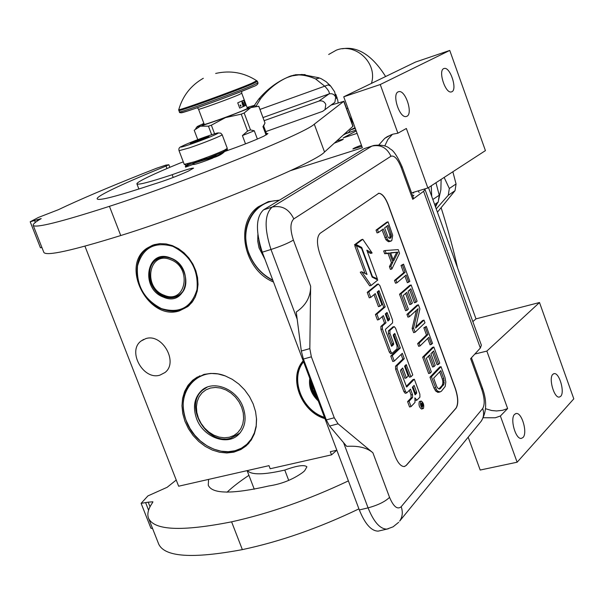 <?xml version="1.0" encoding="UTF-8"?>
<svg xmlns="http://www.w3.org/2000/svg" width="604" height="604" viewBox="0 0 604 604"><rect width="100%" height="100%" fill="white"/><g stroke="black" fill="none" stroke-linecap="round" stroke-linejoin="round"><path stroke-width="0.91" d="M485.578 408.742L491.656 410.509L496.579 410.962L502.558 410.312L507.632 408.553L500.384 416.013L517.13 462.211L480.195 470.04L468.175 437.175M483.298 417.757L495.265 417.779L500.384 416.013M355.899 130.079L345.571 133.801M431.256 185.798L431.709 196.36M336.964 140.815L343.298 139.131C342.944 139.728 339.984 141.049 334.42 143.11M361.849 146.334L352.879 148.999C353.317 148.357 356.171 147.097 361.434 145.202M357.107 133.363L343.208 137.863L356.224 130.962M343.578 134.851L347.383 132.842M343.736 96.806L415.499 62.061L449.754 50.434L485.42 150.615L427.874 187.995L406.356 128.478L397.893 133.212L380.248 84.53L343.736 96.806L362.37 147.769L290.343 170.713M517.13 462.211L573.8 398.836L539.508 302.529L475.997 318.859L428.53 187.572M145.738 338.64C162.219 332.97 178.807 362.408 164.9 372.577L159.917 375.137C143.254 380.573 126.968 350.969 141.147 340.973L145.738 338.64M324.952 418.64C300.966 411.853 287.942 377.538 303.185 360.837M273.506 282.03C243.895 270.071 234.186 223.533 258.278 206.81L268.274 201.668L279.493 200.151M179.479 310.834C148.584 321.449 119.652 266.017 146.946 248.236L154.028 244.696L159.939 243.623L166.153 243.941L172.412 245.624L178.452 248.637L184.031 252.834L188.909 258.059L192.895 264.091L195.817 270.683L197.546 277.553L198.029 284.424L197.244 291.015L195.228 297.047L192.064 302.287L187.897 306.522L179.479 310.834M233.869 452.154L226.855 452.977L219.569 452.26L212.276 450.04L205.269 446.416L198.807 441.516L193.129 435.544L188.448 428.712L184.945 421.29L182.755 413.559L181.963 405.797L182.597 398.315L184.65 391.384L188.048 385.292L192.661 380.263L203.948 374.404L210.804 373.415L217.999 373.921L225.247 375.922L232.283 379.335L238.829 384.038L244.643 389.867L249.482 396.579L253.174 403.925L255.567 411.626L256.572 419.372L256.172 426.877L254.367 433.846L251.241 440.029L246.138 445.903L240.89 449.519L233.869 452.154M397.893 133.212L392.834 134.179L387.255 136.647L384.74 138.376L378.927 144.877M84.93 246.153L178.641 486.212L268.999 465.654L270.184 468.749L331.521 454.857L330.328 451.701L336.836 450.222M411.581 192.887L427.874 187.995M449.754 50.434L380.248 84.53M406.945 116.262L406.024 116.557C399.41 118.007 391.822 94.292 398.134 91.861L398.987 91.604C405.601 90.207 413.144 113.612 406.945 116.262M451.935 91.733L451.158 91.974C445.239 93.318 438.021 70.781 443.683 68.622L444.408 68.411C450.327 67.12 457.5 89.384 451.935 91.733M475.997 318.859L472.834 321.6M539.508 302.529L486.854 351.083L474.842 354.05M522.989 437.515L521.335 438.398C515.597 439.606 509.731 418.572 514.616 414.321L516.216 413.498C521.939 412.336 527.79 433.076 522.989 437.515M560.686 396.337L559.281 397.085C554.095 398.217 548.402 378.134 552.826 374.314L554.178 373.619C559.357 372.525 565.027 392.351 560.686 396.337M507.632 408.553L486.854 351.083M336.79 450.229L331.521 454.857M392.457 134.299L387.836 139.562L384.756 146.002M402.06 166.674L413.521 198.24L412.751 199.305L401.215 167.527L402.022 166.568C397.296 156.119 393.37 150.268 390.252 149.014C386.968 145.73 381.502 144.545 373.838 145.458L364.242 148.622L263.563 209.837C255.885 216.979 255.454 231.09 262.272 252.185L359.327 509.95C365.043 524.023 371.339 531.082 378.21 531.127L388.357 528.772M364.242 148.622L371.936 146.085M379.727 530.773L378.21 531.127M412.743 196.096L413.899 195.251L412.57 195.621M424.242 189.09L424.989 189.407L423.608 191.309L412.751 199.305M425.073 189.633L481.373 345.201L480.354 348.032L470.622 358.663L481.818 389.497L482.347 387.821L471.437 357.772M388.372 204.975L455.378 388.463C458.308 397.523 458.549 404.084 456.103 408.145L406.303 465.39L404.197 466.56C400.875 466.477 397.794 462.891 394.948 455.794L319.909 254.088C316.602 243.85 316.67 236.927 320.112 233.318L378.829 193.257C382.204 193.529 385.382 197.433 388.372 204.975L388.229 205.02C385.246 197.478 382.068 193.574 378.685 193.303L378.255 193.386M301.313 351.022L303.397 359.048L326.296 419.878L329.55 426.046L346.719 446.371C358.285 445.593 367.006 447.73 372.887 452.766L338.074 423.819L334.269 417.779L311.362 356.821L309.829 348.614L310.637 286.205C310.675 296.896 305.881 305.496 296.254 312.004L301.313 351.022L309.829 348.614M404.521 466.514L406.152 465.427L455.96 408.183C458.406 404.121 458.164 397.56 455.235 388.5L388.229 205.02M382.007 229.852L385.926 239.75L388.666 241.759L391.807 240.581L392.683 235.228L388.062 221.834L377.477 229.701L378.497 232.48L383.261 228.916L387.353 239.32L388.697 240.641L390.924 241.268M388.062 221.834L386.643 222.272L376.035 230.139L377.055 232.925L378.497 232.48M385.11 250.532L383.668 250.962L384.688 253.733L388.062 253.446L391.43 262.634L389.429 266.643L390.441 269.414L391.883 268.984L399.554 253.25L398.225 249.618L385.11 250.532L386.13 253.303L389.497 253.016L392.864 262.204L390.871 266.221L391.883 268.984M404.906 276.043L407.338 282.687L409.829 281.351L403.54 264.144L402.453 265.035L405.11 272.298L395.937 280.029L396.949 282.793L406.107 275.024L408.757 282.272M403.54 264.144L401.033 265.458L403.691 272.721L394.495 280.452L395.507 283.216L396.949 282.793M411.15 284.967L409.731 285.382L399.546 294.231L405.601 310.728L407.043 310.313L408.342 309.135L403.313 295.416L406.786 292.374L411.12 304.197L412.404 303.042L408.085 291.234L410.863 288.795L415.831 302.362L417.092 301.215L411.15 284.967L400.988 293.816L407.043 310.313M409.671 289.844L414.404 302.77L415.831 302.362M405.586 293.423L409.686 304.612L411.12 304.197M418.413 304.816L416.986 305.224L406.945 314.382L407.949 317.13L409.391 316.723L418.142 308.682L413.581 328.138L415.084 332.245L424.989 322.815L424.008 320.12L415.582 328.093L419.893 308.87L418.413 304.816L408.387 313.974L409.391 316.723M424.008 320.12L422.581 320.52L415.854 326.877M416.443 310.237L412.139 328.546L413.642 332.645L415.084 332.245M427.73 338.421L430.086 344.861L432.539 343.442L426.303 326.409L425.269 327.398L427.904 334.593L419.101 343.185L420.097 345.918L428.885 337.289L431.513 344.469M426.303 326.409L423.849 327.798L426.477 334.986L417.651 343.585L418.655 346.311L420.097 345.918M433.846 347.021L432.426 347.413L422.657 357.221L428.651 373.551L430.093 373.166L431.339 371.868L426.364 358.278L429.693 354.91L433.982 366.62L435.212 365.344L430.931 353.65L433.604 350.947L438.519 364.378L439.735 363.117L433.846 347.021L424.099 356.828L430.093 373.166M432.464 352.109L437.092 364.763L438.519 364.378M428.546 356.073L432.547 367.006L433.982 366.62M441.033 366.681L439.614 367.066L429.98 377.175L433.966 388.032L436.073 391.43L438.7 392.351L441.328 391.309L445.193 386.454L445.812 382.038L444.952 377.379L441.033 366.681L431.422 376.79L436.443 389.686L437.515 391.045L440.142 391.973M420.029 401.449L419.319 401.63C418.534 404.899 419.274 407.368 421.532 409.036L421.962 408.81M409.338 390.365L411.007 394.895L411.075 397.945L407.587 401.607L409.572 406.99L411.06 406.598L415.001 402.407L414.895 397.855L416.866 400.21L415.779 400.392M401.116 354.473L402.815 359.078L395.567 366.152L395.612 369.195L403.925 391.694L405.269 393.295L406.583 392.879M393.71 334.382L398.866 348.365L390.773 356.088L392.774 361.509L394.261 361.101L402.309 353.317L404.287 358.678L397.047 365.752L397.1 368.795L405.412 391.301L406.756 392.902L410.509 389.15L412.487 394.51L412.555 397.553L409.074 401.215L411.06 406.598M382.151 316.692L384.544 323.163L380.89 326.424L380.928 329.437L389.293 352.079L390.675 353.718L392.019 353.302M377.87 291.438L383.729 307.285L375.409 314.51L377.432 319.969L378.912 319.546L383.389 315.605L386.024 322.747L382.377 326.009L382.415 329.014L390.78 351.671L392.162 353.31L397.077 348.757L397.024 345.76L393.37 335.847L393.355 334.714L394.714 333.491L400.339 347.964L392.26 355.673L394.261 361.101M374.019 294.654L378.459 306.666L379.931 306.243L381.849 304.59L377.206 291.989L378.904 290.599L385.201 306.862L376.896 314.08L378.912 319.546M377.1 284.378L367.232 292.359L369.255 297.832L370.735 297.402L375.273 293.604L379.931 306.243M392.864 327.021L388.432 330.826L388.47 333.816L392.139 343.759L392.162 344.899L391.188 345.805M405.193 365.541L409.489 377.183L410.962 376.79L412.774 374.941L395.582 328.244L394.208 326.598L389.905 330.411L389.95 333.408L393.619 343.351L393.642 344.491L391.664 346.303L385.511 330.426L385.495 329.293L392.57 322.898L392.517 319.939L379.893 285.639L378.255 284.039L368.712 291.921L370.735 297.402M401.517 369.18L404.884 378.293L406.356 377.893L408.191 376.043L404.552 366.175L406.19 364.605L410.962 376.79M416.866 400.21L419.923 397.175L419.848 394.155L414.344 379.221L412.879 379.614L406.19 386.462M367.391 251.702L370.667 253.431L372.124 252.993L362.785 239.305L361.32 239.75L354.442 244.839L356.043 245.685M356.368 245.586L367.013 274.458L361.728 271.777L360.241 272.223L369.701 285.858L371.181 285.428L377.81 279.992L372.162 277.13L361.554 248.335L356.368 245.586L354.888 246.039L364.997 273.438M388.666 241.759L390.093 241.328M387.27 241.072L388.697 240.641M385.926 239.75L387.353 239.32M384.861 237.629L386.288 237.191M376.035 230.139L377.477 229.701M389.429 266.643L390.871 266.221M391.43 262.634L392.864 262.204M388.062 253.446L389.497 253.016M384.688 253.733L386.13 253.303M394.495 280.452L395.937 280.029M403.691 272.721L405.11 272.298M401.033 265.458L402.453 265.035M399.546 294.231L400.988 293.816M406.945 314.382L408.387 313.974M412.139 328.546L413.581 328.138M417.651 343.585L419.101 343.185M426.477 334.986L427.904 334.593M423.849 327.798L425.269 327.398M422.657 357.221L424.099 356.828M437.553 392.343L438.995 391.958M436.073 391.43L437.515 391.045M435.001 390.071L436.443 389.686M433.966 388.032L435.409 387.647M429.98 377.175L431.422 376.79M420.784 401.245C420.006 404.514 420.746 406.983 423.004 408.651L423.434 408.425C424.204 405.156 423.464 402.687 421.207 401.026L420.784 401.245M407.587 401.607L409.074 401.215M402.815 359.078L404.287 358.678M390.773 356.088L392.26 355.673M398.866 348.365L400.339 347.964M384.544 323.163L386.024 322.747M375.409 314.51L376.896 314.08M383.729 307.285L385.201 306.862M367.232 292.359L368.712 291.921M414.344 379.221L406.688 387.028L400.588 371.271L400.565 370.124L402.709 368.002L406.356 377.893M376.179 279.169L377.379 278.814L366.839 250.184L372.124 252.993M371.883 276.375L377.379 278.814M360.558 247.806L361.705 247.459L372.313 276.247M354.442 244.839L355.922 244.386L361.705 247.459M362.785 239.305L355.922 244.386M361.728 271.777L371.181 285.428M384.605 227.904L387.957 225.398L391.407 235.62L391.301 236.866L390.139 238.353L388.531 237.833L387.798 236.625L384.605 227.904M393.589 261.026L390.561 252.766L398.021 252.132L393.589 261.026M443.751 378.67L444.016 383.993L440.339 388.614L439.357 389.051L437.507 387.904L436.639 386.318L433.664 378.195L440.807 370.637L443.751 378.67L442.324 379.055L442.777 381.056L444.197 380.671M423.419 405.171L421.886 407.398L421.735 404.189L420.996 404.99L420.724 404.257L422.415 402.445L423.419 405.171L422.173 405.495M415.122 394.85L412.328 387.27L414.133 385.397L416.609 392.117L416.632 393.264L415.122 394.85M387.919 321.049L385.292 313.929L386.975 312.487L389.489 318.504L389.505 319.629L387.919 321.049M386.711 226.334L389.708 234.511L391.128 234.08M389.708 234.511L389.988 236.051L391.407 235.62M389.988 236.051L389.882 237.304L391.301 236.866M389.882 237.304L389.384 238.27L390.803 237.84M390.667 253.061L398.021 252.132M396.594 252.563L393.068 259.614M442.777 381.056L442.86 382.823L444.287 382.445M442.86 382.823L442.589 384.37L444.016 383.993M442.589 384.37L441.939 385.692L443.374 385.314M441.939 385.692L438.942 388.946M439.01 388.961L440.339 388.614M439.682 371.83L442.324 379.055M421.841 406.039L422.543 405.858M420.792 404.438L421.735 404.189M412.962 386.613L415.129 392.502L416.609 392.117M414.812 394.012L415.129 392.502M387.67 320.369L388.017 318.92L385.948 313.348M422.574 405.246L422.392 403.48L422.574 405.246L422.151 405.352M420.814 404.167L422.06 403.842M421.147 403.812L422.392 403.48M188.357 164.726L204.227 159.509M208.07 158.082L223.072 151.944M184.243 164.379L194.526 161.744C206.53 157.659 216.466 153.816 224.318 150.215L227.285 148.357L222.151 134.7M185.73 165.028L186.651 165.096M225.118 150.94L226.545 150.034L227.217 148.569M209.316 135.523C189.46 142.174 168.531 151.702 189.679 144.522C210.26 137.621 230.502 128.282 209.316 135.523M204.477 137.742C195.764 140.823 191.03 142.748 190.275 143.51L208.984 136.549L204.477 137.742M205.292 138.271L204.462 137.855L203.163 139.124M197.078 141.396L195.175 141.291L194.699 142.227M195.175 141.291L195.432 141.978M204.462 137.855L204.711 138.505M192.759 164.53L193.62 163.171M186.07 165.164L185.33 166.425L185.639 167.232L190.162 163.465M198.354 160.438C213.567 158.973 222.936 155.19 226.477 149.09M185.33 166.425L188.35 163.661M209.052 157.712L213.318 156.844L216.413 154.813M202.921 158.822C213.982 157.81 221.336 154.828 225.005 149.883M264.96 259.327L259.033 247.897L257.734 241.222L257.87 234.616M272.812 280.165C261.706 274.375 253.748 265.413 248.931 253.295C238.716 228.297 254.224 200.143 278.829 200.551M272.94 280.505C261.683 274.639 253.612 265.564 248.727 253.272C242.408 233.816 245.949 218.21 259.35 206.462L268.795 201.509M355.001 127.61L350.509 129.973L348.546 132.465M435.174 205.941L438.217 202.053L439.244 195.22L432.841 199.494M439.244 195.22L435.967 182.74M355.273 128.35L350.509 129.973M438.217 202.053L434.646 204.469M435.537 206.946L437.296 203.246M438.693 199.516L440.875 189.701L441.131 179.388M437.424 212.17L455.039 190.683L448.289 195.251L449.316 188.486L444.136 177.433M436.239 208.878L448.289 195.251M455.039 190.683L456.065 183.978L449.316 188.486M456.065 183.978L452.857 171.77M310.328 379.81C309.739 387.066 312.185 393.559 317.659 399.289M309.784 378.368C308.561 386.922 311.4 394.465 318.3 400.981M303.57 361.856C290.124 377.643 300.966 408.546 322.627 416.684L324.476 417.387M303.367 361.32C289.761 377.379 300.784 408.719 322.762 416.979L324.582 417.674M311.513 382.959L312.902 389.829L316.481 396.156M170.849 258.384C165.043 256.262 159.879 256.783 155.356 259.947C143.646 267.761 149.226 291.309 163.91 296.496C169.883 298.731 175.19 298.149 179.818 294.76C191.204 286.832 185.496 263.435 170.849 258.384M158.769 258.082L158.089 258.618M179.162 294.956L179.969 294.639M170.653 258.029C146.712 247.753 139.569 288.644 163.533 297.168C187.263 307.829 195.054 266.681 170.653 258.029M161.449 308.591C179.63 313.884 191.476 307.542 196.995 289.565C198.625 269.875 190.554 255.469 172.782 246.334C154.375 241.366 142.62 247.904 137.516 265.956C136.104 285.315 144.084 299.531 161.449 308.591M160.362 243.601L153.635 245.013L147.686 248.168C128.063 261.064 137.259 300.241 161.645 308.923C171.657 312.691 180.543 311.702 188.289 305.949L193.333 300.498M170.615 259.667C148.856 250.305 142.34 287.489 164.137 295.235C185.715 304.914 192.774 267.519 170.615 259.667M243.042 407.096C246.855 418.368 245.322 427.556 238.452 434.646C226.9 446.273 203.042 436.994 196.564 418.625C192.601 407.058 194.277 397.696 201.577 390.531C213.129 379.546 236.64 388.795 243.042 407.096M238.746 434.374L237.689 434.971M204.869 388.236L203.986 389.067M256.511 418.142L256.194 425.76L254.412 432.834L251.264 439.093L246.862 444.28L241.404 448.206L235.107 450.712L228.229 451.716L221.034 451.188L213.808 449.157L206.84 445.707L200.385 440.973L194.692 435.144L189.981 428.447L186.432 421.139C174.254 392.834 197.908 364.688 225.579 376.043M249.158 442.83L247.7 444.302C230.796 461.531 195.764 447.949 186.266 421.048C180.422 404.031 182.921 390.267 193.756 379.765L199.916 375.779M229.346 437.258L233.937 435.492L237.84 432.562L240.853 428.636L242.816 423.895L243.631 418.572L243.253 412.94L241.691 407.292L239.033 401.917L235.401 397.077L230.992 393.03L226.024 389.988L220.762 388.085L215.469 387.436L210.411 388.047L205.843 389.905L202 392.887L199.056 396.858L197.168 401.607L196.413 406.9L196.828 412.464L198.399 418.036L201.034 423.336L204.613 428.108L208.946 432.117L213.839 435.159L219.033 437.085L224.295 437.802L229.346 437.258M265.737 131.627L322.634 111.362L325.012 109.641L325.798 104.432C324.348 101.427 322.038 100.324 318.859 101.102L264.167 120.657M284.816 78.573L290.358 76.112C297.561 73.877 305.956 74.805 315.552 78.905L324.733 86.183L328.123 84.915L330.637 86.025L334.684 91.853L335.665 97.168L334.903 102.197L333.061 103.729L333.529 104.22M259.984 109.415L324.733 86.183C328.606 90.313 330.018 92.91 328.969 93.952C332.041 93.197 334.269 94.269 335.665 97.168L337.613 99.509L338.119 102.65M255.945 106.364L260.634 98.671C269.195 88.071 279.108 80.551 290.358 76.112L301.902 74.458M284.922 78.52L284.937 78.512C275.152 83.269 266.447 90.109 258.814 99.026M183.291 161.864L179.743 163.201C154.752 173.431 136.549 181.947 136.889 183.85C138.014 185.149 149.769 182.106 172.155 174.715C184.703 170.117 191.845 167.92 193.582 168.131L188.244 171.181C177.214 176.157 165.579 180.528 153.333 184.303C117.161 196.255 98.444 201.117 97.184 198.875C95.621 196.27 126.795 181.955 166.032 166.085L168.848 164.733L165.806 165.126L156.444 168.29C120.068 182.521 89.996 195.092 66.244 206.009L58.505 209.656L38.445 217.44L30.2 221.774L41.208 218.595C35.47 221.932 32.797 224.175 33.19 225.337C35.266 228.357 60.679 222.015 109.437 206.326C186.123 181.63 304.68 133.733 314.284 124.198L343.744 101.351L331.03 105.111M343.887 101.193L353.03 126.191L324.537 152.019L314.284 124.198M43.835 252.366L43.85 252.412C46.266 256.3 71.899 250.675 120.747 235.537C197.568 211.71 315.477 162.944 324.537 152.019M41.933 247.542L40.445 247.783L30.2 221.774M172.155 174.715L173.205 177.455M212.887 158.067C202.242 162.212 195.756 164.363 193.423 164.514L194.08 163.956M224.605 151.528C241.207 145.738 254.337 140.589 263.978 136.096L267.942 133.56L266.462 133.575M176.225 480.044L167.142 487.3L147.912 495.907L141.117 503.351L148.222 502.173L152.88 501.788L152.721 502.385C148.29 508.636 146.893 513.928 148.531 518.255C154.224 530.455 181.91 531.648 231.596 521.833C269.361 513.483 308.289 499.833 348.387 480.89M248.923 475.318C240.052 481.199 232.751 486.839 227.021 492.23M148.531 518.255L158.709 544.098C164.711 557.084 192.593 558.926 242.355 549.617C280.158 541.599 319.01 528.017 358.919 508.878M152.593 528.568L150.909 528.213L141.117 503.351M247.376 470.576C251.294 475.069 263.759 474.903 284.778 470.063C297.04 465.601 304.416 464.521 306.908 466.816L304.627 470.795L302.71 472.464C292.797 479.561 281.524 484.053 268.886 485.948C232.298 494.306 212.095 494.072 208.274 485.239L208.569 479.402M284.778 470.063L288.72 480.414M197.772 139.66L194.209 130.222L200.498 126.16L225.511 117.599L241.23 114.156L244.159 112.993L250.758 107.61L258.769 106.244M214.601 133.816L211.355 125.187L208.44 126.183L211.672 134.737M211.355 125.187L225.511 117.599L250.758 107.61M266.077 135.024L262.959 126.651L265.02 123.065L258.806 106.38M245.518 143.873L242.408 135.575L247.564 131.098L250.486 129.92L244.159 112.993M250.486 129.92L254.284 130.766L257.387 139.063M247.564 131.098L241.23 114.156M227.708 150.456L227.096 148.826M203.895 123.427L197.387 126.463C196.315 127.157 197.349 127.051 200.498 126.16L208.44 126.183M250.781 107.603C254.443 105.942 255.417 105.262 253.718 105.564L247.066 107.452M258.829 106.319L265.02 123.065M263.646 125.987L262.959 126.651M204.054 123.85L202.612 124.779C202.136 125.964 235.673 113.96 245.851 109.294L248.916 107.64M247.217 107.867L248.901 107.603M242.408 135.575L254.284 130.766M243.072 103.752L243.661 103.352L242.974 102.408L243.54 103.337M215.673 73.446C230.366 70.117 244.039 72.54 256.7 80.717L251.823 83.261C233.982 90.97 174.579 112.336 178.807 109.543M252.193 87.082C235.552 94.345 180.007 114.367 181.147 112.706M239.713 108.124L245.503 105.549L243.54 100.287L237.734 102.831L239.713 108.124L245.503 105.549M242.083 101.57L242.921 102.431L242.068 101.359L242.03 102.68L242.121 101.54L242.974 102.408M242.03 101.366L242.144 102.74M243.042 103.662L242.332 104.077M242.355 104.281L243.027 103.994L242.347 104.077L242.091 102.763L242.355 104.281M242.091 102.763L242.332 104.288M242.906 102.438L243.472 103.36M242.808 104.756L243.012 106.002M243.238 104.567L243.586 105.745M243.774 105.126L244.152 105.489L243.948 104.53L244.341 105.406L243.918 104.266L244.069 105.383L243.465 104.462L244.076 105.526M243.548 104.424L243.888 105.609M243.918 104.266L243.948 105.156M244.054 105.013L244.288 105.428M240.618 106.334L240.12 105.013L240.618 106.334M242.823 105.315L242.861 104.87L242.997 105.239M243.291 104.711L243.533 105.594L243.291 104.711M401.215 167.527C397.734 158.935 394.314 155.175 390.954 156.247C386.892 147.648 380.535 144.265 371.89 146.108L272.14 207.081L263.563 209.837M390.954 156.247L293.808 218.897C289.074 209.044 281.849 205.103 272.14 207.081C264.537 214.209 264.152 228.342 270.985 249.482L262.272 252.185M372.887 452.766L389.55 497.364C385.11 501.667 377.945 505.171 368.07 507.866L359.327 509.95M343.555 442.626L368.07 507.866C373.785 521.969 380.052 529.051 386.87 529.112L393.106 526.824L398.663 522.301M297.191 319.222L270.985 249.482C280.89 246.258 288.365 243.125 293.401 240.082L310.637 286.205M293.808 218.897C290.139 222.521 289.995 229.58 293.401 240.082M389.55 497.364C393.566 506.741 397.447 509.867 401.192 506.733L482.687 408.523C484.929 404.597 484.642 398.255 481.818 389.497M423.608 191.309L480.354 348.032M482.687 408.523C484.272 413.242 483.759 417.5 481.154 421.282L480.331 422.287M401.192 506.733C403.042 512.109 402.528 516.896 399.644 521.109L481.154 421.282C486.703 412.283 487.126 401.207 482.43 388.047M329.55 426.046L338.074 423.819M303.397 359.048L311.362 356.821M326.296 419.878L334.269 417.779M411.075 397.945L412.555 397.553M411.007 394.895L412.487 394.51M403.925 391.694L405.412 391.301M395.612 369.195L397.1 368.795M395.567 366.152L397.047 365.752M393.763 334.525L395.235 334.118M389.293 352.079L390.78 351.671M380.928 329.437L382.415 329.014M380.89 326.424L382.377 326.009M377.968 291.672L379.44 291.241M376.79 284.469L378.255 284.039M392.162 344.899L393.642 344.491M392.139 343.759L393.619 343.351M388.47 333.816L389.95 333.408M388.432 330.826L389.905 330.411M392.502 327.126L393.967 326.711M405.224 365.616L406.696 365.216M422.574 405.941L423.434 405.714M421.698 406.885L422.558 406.666M415.159 393.649L416.632 393.264M386.031 313.536L387.504 313.114M388.017 318.92L389.489 318.504M388.032 320.044L389.505 319.629M207.398 159.063L193.816 163.269M214.647 156.187L212.155 157.214M184.258 164.416L179.048 150.713L189.278 147.897C203.095 143.291 223.503 135.054 222.136 134.662L220.724 133.152L218.15 132.933M413.702 193.091L412.887 192.495M310.969 381.509L311.43 386.183L312.449 389.671L316.836 397.1M164.53 295.907C170.419 298.104 175.651 297.538 180.219 294.193L183.125 291.151M163.39 257.108L156.096 259.863C144.356 267.723 149.815 290.803 164.258 295.937C170.2 298.172 175.515 297.591 180.219 294.193L181.887 292.789M161.336 257.357L157.833 258.769M178.784 295.175L181.804 292.887M159.592 257.795L158.784 258.27M230.736 438.187L239.32 433.619L240.483 432.441M207.217 387.141L202.846 389.98C183.299 405.307 206.462 445.276 230.464 438.3L239.939 433.106L238.165 434.608M204.703 388.38L206.432 387.466L204.552 388.666M325.012 109.641L332.781 103.79M305.126 74.602L295.507 74.745L287.096 77.516M328.659 54.488L336.232 50.215C355.65 42.212 377.983 63.307 371.415 83.405M254.307 105.489L258.633 99.245L260.634 98.671M330.335 85.67L326.13 81.714L321.366 78.799L319.667 78.059L315.552 78.905M263.019 117.553L328.969 93.952L318.859 101.102M166.032 166.085L166.968 168.531M343.744 101.351L352.917 126.425M120.747 235.537L109.437 206.326M37.569 220.838L37.093 219.622M34.587 220.505L35.342 222.423M242.355 549.617L231.596 521.833M150.026 506.779L148.222 502.173M145.738 502.958L148.584 510.206M256.911 80.815L257.44 81.404L252.329 83.956C235.122 91.408 177.644 112.155 178.814 110.502L178.799 110.472M257.455 81.457L257.953 82.778L252.842 85.353C235.651 92.827 178.172 113.56 179.335 111.883L179.32 111.846M198.535 109.218L198.542 109.248C198.044 110.17 229.286 98.92 238.859 94.722L241.759 93.243L241.736 91.332M143.684 339.403L141.147 340.973M152.729 245.141L146.946 248.236M197.463 376.964L192.661 380.263M384.74 138.376L391.422 134.654M398.006 91.929L398.987 91.604M443.57 68.69L444.408 68.411M515.642 413.627L516.216 413.498M553.664 373.74L554.178 373.619M423.004 408.651L421.532 409.036M421.026 401.079L419.735 401.411M406.756 392.902L405.269 393.295M392.162 353.31L390.675 353.718M378.331 283.986L377.009 284.378M394.072 326.636L392.736 327.013M194.277 164.477L193.756 163.125M186.032 165.164L184.56 164.492M181.094 146.644C179.207 147.331 178.527 148.682 179.048 150.713M192.797 164.514L185.866 167.021M418.172 190.909L419.199 192.502M258.844 240.422L260.173 247.466L263.019 254.171M310.864 381.23C310.773 387.255 312.834 392.721 317.032 397.621M158.701 258.104L155.364 259.947M189.256 305.36L188.289 305.949M161.23 257.372L159.826 257.832M204.726 388.319L201.577 390.531M248.191 443.917L247.7 444.302M337.221 98.21L335.801 94.33M347.821 107.98L346.704 108.894M293.733 75.107L293.189 75.417M353.74 124.167L349.437 116.361M457.522 267.746C453.393 249.248 447.941 229.263 441.154 207.791M385.616 76.534C373.717 57.516 359.048 45.761 342.438 48.781M318.92 77.78L301.917 74.458M136.904 183.88L138.897 189.06M33.19 225.337L43.85 252.412M169.837 167.316L168.856 164.741M247.119 470.637L254.269 489.232M254.465 105.692L255.205 105.821M263.54 126.213L264.469 124.19M263.638 125.994L266.84 134.586M197.025 126.9L195.711 128.493M203.322 78.278C190.917 85.383 182.74 95.809 178.799 109.543M178.769 109.649L179.335 111.883C179.72 113.114 179.403 113.93 198.746 107.255C220.415 99.615 238.301 92.857 252.412 86.968C256.353 85.64 258.202 84.258 257.968 82.831M204.303 124.515L198.542 109.248L197.357 107.738M241.766 93.273L247.466 108.539M240.566 106.349L241.026 105.436L240.166 105.005"/></g></svg>
